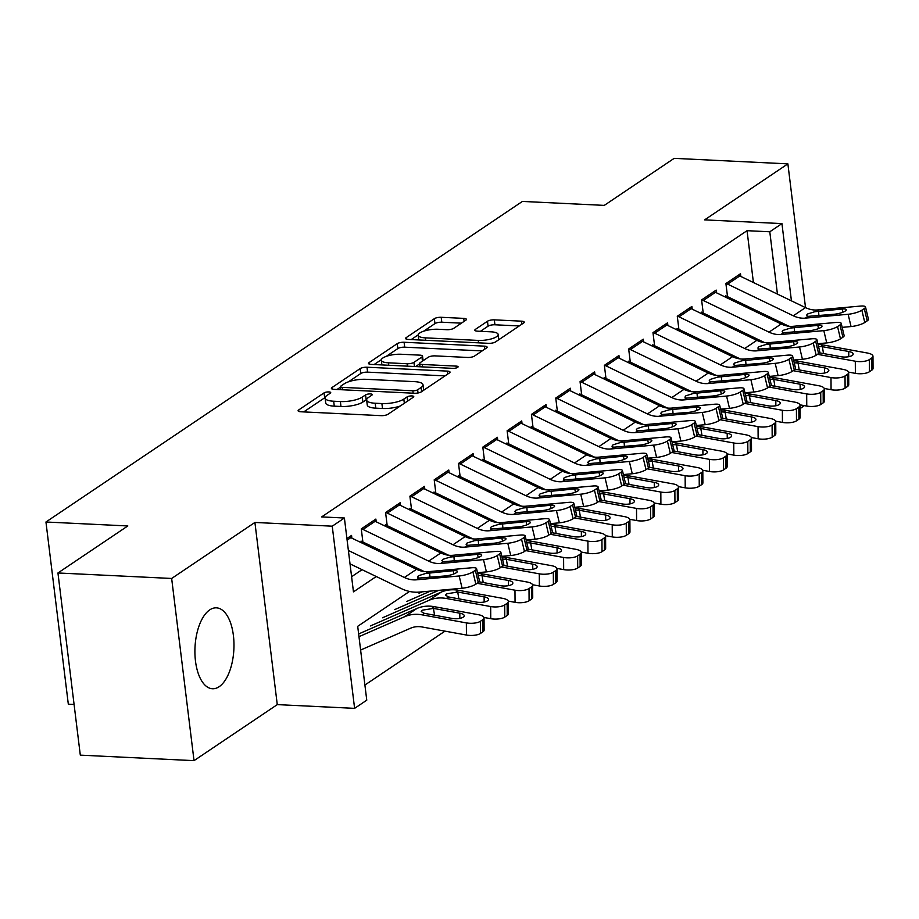 <?xml version="1.0" encoding="UTF-8"?>
<svg xmlns="http://www.w3.org/2000/svg" width="919" height="919" viewBox="0 0 919 919"><rect width="100%" height="100%" fill="white"/><g stroke="black" fill="none" stroke-linecap="round" stroke-linejoin="round"><path stroke-width="1.38" d="M328.841 391.919A3.573 1.057 -7 0 0 324.051 392.895L298.698 409.943A5.1 1.505 -7 0 0 298.101 410.782A5.1 1.505 -7 0 0 300.777 411.769L381.144 415.652A5.1 1.505 -7 0 0 387.99 414.262L413.343 397.203A3.573 1.057 -7 0 0 413.768 396.617A3.573 1.057 -7 0 0 411.896 395.928A3.573 1.057 -7 0 0 407.094 396.905L403.82 399.11A16.312 4.825 -7 0 1 381.89 403.556L375.193 403.234A16.312 4.825 -7 0 1 366.647 400.087A16.312 4.825 -7 0 1 368.542 397.41L371.827 395.193A3.573 1.057 -7 0 0 372.241 394.607A3.573 1.057 -7 0 0 370.368 393.918A3.573 1.057 -7 0 0 365.578 394.894L362.293 397.1A16.312 4.825 -7 0 1 340.375 401.546L333.677 401.224A16.312 4.825 -7 0 1 325.119 398.076A16.312 4.825 -7 0 1 327.026 395.4L330.3 393.194A3.573 1.057 -7 0 0 330.714 392.608A3.573 1.057 -7 0 0 328.841 391.919M325.154 397.548A3.573 1.057 -7 0 0 324.66 397.812L303.707 411.907M366.67 399.558A3.573 1.057 -7 0 0 366.176 399.822L362.902 402.028L362.293 397.1M209.727 609.883A40.505 19.46 92.8 0 0 194.954 654.294A40.505 19.46 92.8 0 0 212.484 688.745A40.505 19.46 92.8 0 0 219.159 686.7A40.505 19.46 92.8 0 0 233.931 642.289A40.505 19.46 92.8 0 0 216.39 607.838A40.505 19.46 92.8 0 0 209.727 609.883M465.818 320.203A5.1 1.505 -7 0 0 466.415 319.364A5.1 1.505 -7 0 0 463.739 318.376L441.2 317.296A5.1 1.505 -7 0 0 434.342 318.675L406.187 337.629A5.1 1.505 -7 0 0 405.601 338.456A5.1 1.505 -7 0 0 408.266 339.444L488.632 343.327A5.1 1.505 -7 0 0 495.49 341.937L523.646 322.994A5.1 1.505 -7 0 0 524.232 322.155A5.1 1.505 -7 0 0 521.567 321.168L494.33 319.858A5.1 1.505 -7 0 0 487.472 321.248L475.422 329.358A5.1 1.505 -7 0 0 474.836 330.185A5.1 1.505 -7 0 0 477.501 331.173L491.01 331.828A13.636 4.032 -7 0 1 498.167 334.459A13.636 4.032 -7 0 1 491.803 338.766A13.636 4.032 -7 0 1 478.248 340.421L425.336 337.859A13.636 4.032 -7 0 1 418.191 335.228A13.636 4.032 -7 0 1 424.555 330.92A13.636 4.032 -7 0 1 438.099 329.266L446.921 329.703A5.1 1.505 -7 0 0 453.768 328.313L465.818 320.203M753.419 282.524L747.044 230.68L769.789 231.783L781.943 223.604L791.431 300.846M57.943 572.974L171.658 578.465L194.024 760.645L80.309 755.142L57.943 572.974L127.821 525.955L45.95 522.003L522.394 201.433L604.277 205.385L674.155 158.355L787.882 163.858L704.62 219.871L781.943 223.604M194.024 760.645L277.274 704.62L254.908 522.452L171.658 578.465M254.908 522.452L332.241 526.185L344.395 518.006L353.459 591.859L376.262 576.523M747.044 230.68L321.65 516.915L344.395 518.006M366.991 367.221A5.1 1.505 -7 0 0 360.145 368.611L331.989 387.554A5.1 1.505 -7 0 0 331.391 388.392A5.1 1.505 -7 0 0 334.068 389.369L414.435 393.252A5.1 1.505 -7 0 0 421.281 391.862L449.437 372.919A5.1 1.505 -7 0 0 450.034 372.08A5.1 1.505 -7 0 0 447.358 371.104L366.991 367.221L367.6 372.138A5.1 1.505 -7 0 0 360.742 373.528L348.45 381.81M369.082 362.591L397.238 343.649A5.1 1.505 -7 0 1 404.096 342.259L484.462 346.141A5.1 1.505 -7 0 1 487.127 347.118A5.1 1.505 -7 0 1 486.542 347.956L474.491 356.067A5.1 1.505 -7 0 1 467.633 357.457L435.043 355.883A5.1 1.505 -7 0 0 428.197 357.273L420.201 362.649A5.1 1.505 -7 0 0 419.604 363.487A5.1 1.505 -7 0 0 422.281 364.464L456.215 366.107A3.573 1.057 -7 0 1 458.087 366.796A3.573 1.057 -7 0 1 456.421 367.922A3.573 1.057 -7 0 1 452.872 368.358L371.161 364.406A5.1 1.505 -7 0 1 368.496 363.43A5.1 1.505 -7 0 1 369.082 362.591L369.277 364.096M805.526 307.647L787.882 163.858M351.885 538.155L351.552 535.432L346.911 538.557M376.204 521.797L375.86 519.074L361.282 528.884L362.787 541.199M400.512 505.439L400.179 502.716L385.589 512.538L387.094 524.841M424.819 489.08L424.486 486.369L409.897 496.18L411.413 508.483M449.127 472.734L448.794 470.011L434.205 479.821L435.721 492.136M473.434 456.375L473.101 453.653L458.512 463.463L460.028 475.778M497.742 440.017L497.409 437.295L482.82 447.116L484.336 459.42M522.049 423.659L521.716 420.936L507.127 430.758L508.644 443.061M546.357 407.301L546.024 404.59L531.435 414.4L532.951 426.703M570.665 390.954L570.331 388.232L555.754 398.042L557.259 410.356M594.972 374.596L594.639 371.873L580.061 381.684L581.566 393.998M619.28 358.238L618.946 355.515L604.369 365.337L605.874 377.64M643.587 341.879L643.254 339.168L628.676 348.979L630.181 361.282M667.906 325.533L667.573 322.81L652.984 332.621L654.489 344.935M692.214 309.175L691.881 306.452L677.292 316.262L678.808 328.577M716.521 292.816L716.188 290.094L701.599 299.904L703.115 312.219M351.598 576.707L362.063 569.677M385.118 554.157L386.371 553.318M409.426 537.81L410.678 536.96M433.734 521.452L434.986 520.602M458.041 505.094L459.293 504.255M482.349 488.736L483.601 487.897M506.656 472.389L507.908 471.539M530.964 456.031L532.216 455.181M555.271 439.673L556.523 438.834M579.579 423.314L580.842 422.476M603.886 406.956L605.15 406.118M628.194 390.609L629.458 389.759M652.513 374.251L653.765 373.401M676.821 357.893L678.073 357.054M701.128 341.535L702.38 340.696M725.436 325.188L726.688 324.338M749.743 308.83L750.995 307.98M727.423 295.861L725.907 283.557L740.496 273.736L740.829 276.458M364.9 685.034L444.991 631.146M45.95 522.003L68.316 704.172L74.083 704.448M804.297 405.624L800.07 408.633M409.529 591.445L357.698 626.321L366.761 700.175L354.608 708.354L332.241 526.185M277.274 704.62L354.608 708.354M777.44 294.103L769.789 231.783M399.317 561.004L400.569 560.165M423.625 544.657L424.877 543.807M447.932 528.299L449.184 527.449M472.24 511.94L473.492 511.09M496.547 495.582L497.811 494.744M520.855 479.224L522.118 478.385M545.174 462.877L546.426 462.027M569.481 446.519L570.733 445.669M593.789 430.161L595.041 429.322M618.096 413.803L619.349 412.964M642.404 397.456L643.656 396.606M666.712 381.098L667.964 380.248M691.019 364.74L692.271 363.89M715.327 348.381L716.579 347.543M739.634 332.023L740.886 331.185M763.942 315.676L765.205 314.826M325.119 398.076L325.728 403.004A16.312 4.825 -7 0 0 334.275 406.152L333.677 401.224M362.902 402.028A16.312 4.825 -7 0 1 340.972 406.474L334.275 406.152M366.647 400.087L367.244 405.003A16.312 4.825 -7 0 0 375.802 408.162L375.193 403.234M400.293 405.991A16.312 4.825 -7 0 1 382.499 408.484L375.802 408.162M445.037 375.882L367.6 372.138M340.501 387.152L336.986 389.518M340.857 386.083A3.573 1.057 -7 0 0 340.444 386.669A3.573 1.057 -7 0 0 342.316 387.358L412.861 390.77A3.573 1.057 -7 0 0 417.651 389.794L421.109 387.473A16.312 4.825 -7 0 0 423.016 384.797A16.312 4.825 -7 0 0 414.458 381.638L366.244 379.317A16.312 4.825 -7 0 0 344.315 383.763L340.857 386.083M423.567 390.322A16.312 4.825 -7 0 0 423.625 389.713L423.016 384.797M374.09 364.556L381.362 359.662M386.267 356.354L397.847 348.565L397.238 343.649M482.142 350.92L404.693 347.175A5.1 1.505 -7 0 0 397.847 348.565M401.224 354.252A13.636 4.032 -7 0 0 387.669 355.906A13.636 4.032 -7 0 0 381.305 360.202A13.636 4.032 -7 0 0 388.461 362.833L407.094 363.74A5.1 1.505 -7 0 0 413.952 362.35L421.947 356.963A5.1 1.505 -7 0 0 422.533 356.135A5.1 1.505 -7 0 0 419.868 355.148L401.224 354.252M419.65 363.844L415.618 366.555M498.764 339.731A13.636 4.032 -7 0 0 498.764 339.387L498.167 334.459M519.246 325.958L494.927 324.786A5.1 1.505 -7 0 0 488.081 326.165L480.43 331.311M461.418 323.166L441.798 322.213A5.1 1.505 -7 0 0 434.951 323.603L423.636 331.208M418.191 334.872L411.195 339.582M360.604 650.055L410.609 628.194A25.962 21.436 56.1 0 1 422.143 626.988L466.438 635.04L466.358 622.898A10.385 3.676 -0.3 0 0 480.396 621.301L480.476 633.444A10.385 3.676 179.7 0 1 466.438 635.04M358.961 636.683L404.762 616.649A38.943 32.154 56.1 0 1 422.074 614.845L466.358 622.898M358.628 633.961L416.916 608.47A38.943 32.154 56.1 0 1 434.227 606.666L478.512 614.731A10.385 3.676 -0.3 0 1 484.037 617.936L484.118 630.078A10.385 3.676 179.7 0 1 482.9 631.812L480.476 633.444M459.845 618.372L459.81 613.191A8.305 2.941 179.7 0 1 464.233 615.753A8.305 2.941 179.7 0 1 463.256 617.143A8.305 2.941 179.7 0 1 452.033 618.43L424.325 613.329L421.212 611.572L422.177 610.216L433.423 608.389L434.572 615.248M482.9 631.812L482.831 619.67L480.396 621.301M482.831 619.67A10.385 3.676 -0.3 0 0 484.037 617.936M459.81 613.191L433.423 608.389M349.266 536.972A18.173 15.003 56.1 0 1 350.828 537.638L416.537 569.309A25.962 21.436 -123.9 0 0 428.507 571.641L471.332 567.793A10.385 2.424 -13.4 0 1 476.582 568.654A10.385 2.424 -13.4 0 1 475.353 570.262L472.917 571.905L475.847 584.185L478.271 582.543L475.353 570.262M350.024 563.875L401.316 588.597A38.943 32.154 -123.9 0 0 419.282 592.1L462.108 588.252L459.178 575.972A10.385 2.424 -13.4 0 0 472.917 571.905M348.381 550.492L404.383 577.477A25.962 21.436 -123.9 0 0 416.353 579.82L459.178 575.972M475.847 584.185A10.385 2.424 166.6 0 1 462.108 588.252M476.582 568.654L479.5 580.934A10.385 2.424 166.6 0 1 478.271 582.543M425.888 573.41L453.17 570.699A8.305 1.941 166.6 0 1 457.363 571.388A8.305 1.941 166.6 0 1 456.387 572.675A8.305 1.941 166.6 0 1 445.393 575.937L418.972 578.062L417.525 577.063L418.49 575.708L425.888 573.41L428.507 571.641M483.945 617.453L490.746 618.694L490.666 606.551A10.385 3.676 -0.3 0 0 504.703 604.943L504.784 617.086A10.385 3.676 179.7 0 1 490.746 618.694M370.403 625.954L429.07 600.291A38.943 32.154 56.1 0 1 446.381 598.487L490.666 606.551M382.557 617.775L441.223 592.112A38.943 32.154 56.1 0 1 458.535 590.308L502.819 598.372A10.385 3.676 -0.3 0 1 508.345 601.577L508.425 613.72A10.385 3.676 179.7 0 1 507.219 615.454L504.784 617.086M484.152 602.025L484.118 596.833A8.305 2.941 179.7 0 1 488.54 599.406A8.305 2.941 179.7 0 1 487.575 600.785A8.305 2.941 179.7 0 1 476.341 602.071L448.633 596.971L445.52 595.213L446.485 593.858L457.731 592.031L458.88 598.889M507.219 615.454L507.139 603.312L504.703 604.943M507.139 603.312A10.385 3.676 -0.3 0 0 508.345 601.577M484.118 596.833L457.731 592.031M508.253 601.095L515.054 602.336L514.973 590.193A10.385 3.676 -0.3 0 0 529.022 588.585L529.091 600.739A10.385 3.676 179.7 0 1 515.054 602.336M477.145 583.301L514.973 590.193M394.711 609.596L438.708 590.354M406.864 601.417L430.46 591.101M477.708 573.422A38.943 32.154 56.1 0 1 482.843 573.95L527.138 582.014A10.385 3.676 -0.3 0 1 532.652 585.219L532.733 597.361A10.385 3.676 179.7 0 1 531.527 599.096L529.091 600.739M478.19 575.409L482.05 575.673L483.199 582.531M531.527 599.096L531.446 586.954L529.022 588.585M531.446 586.954A10.385 3.676 -0.3 0 0 532.652 585.219M508.46 585.667L508.425 580.475L482.05 575.673M508.425 580.475A8.305 2.941 179.7 0 1 512.848 583.048A8.305 2.941 179.7 0 1 511.883 584.427A8.305 2.941 179.7 0 1 500.648 585.713L479.167 581.807M532.561 584.737L539.361 585.977L539.292 573.835A10.385 3.676 -0.3 0 0 553.33 572.238L553.399 584.381A10.385 3.676 179.7 0 1 539.361 585.977M501.452 566.954L539.292 573.835M419.018 593.237L422.223 591.836M502.027 557.075A38.943 32.154 56.1 0 1 507.15 557.592L551.446 565.656A10.385 3.676 -0.3 0 1 556.96 568.861L557.04 581.003A10.385 3.676 179.7 0 1 555.834 582.738L553.399 584.381M502.498 559.062L506.358 559.326L507.506 566.184M555.834 582.738L555.754 570.596L553.33 572.238M555.754 570.596A10.385 3.676 -0.3 0 0 556.96 568.861M532.767 569.309L532.733 564.128L506.358 559.326M532.733 564.128A8.305 2.941 179.7 0 1 537.155 566.69A8.305 2.941 179.7 0 1 536.191 568.08A8.305 2.941 179.7 0 1 524.956 569.355L503.474 565.449M556.868 568.39L563.669 569.619L563.6 557.477A10.385 3.676 -0.3 0 0 577.637 555.88L577.706 568.022A10.385 3.676 179.7 0 1 563.669 569.619M525.76 550.596L563.6 557.477M526.334 540.717A38.943 32.154 56.1 0 1 531.458 541.245L575.753 549.298A10.385 3.676 -0.3 0 1 581.279 552.514L581.348 564.657A10.385 3.676 179.7 0 1 580.142 566.391L577.706 568.022M526.805 542.704L530.665 542.968L531.814 549.826M580.142 566.391L580.061 554.249L577.637 555.88M580.061 554.249A10.385 3.676 -0.3 0 0 581.279 552.514M557.075 552.951L557.04 547.77L530.665 542.968M557.04 547.77A8.305 2.941 179.7 0 1 561.463 550.332A8.305 2.941 179.7 0 1 560.498 551.722A8.305 2.941 179.7 0 1 549.263 552.997L527.782 549.091M373.573 520.613A18.173 15.003 56.1 0 1 375.147 521.291L440.844 552.951A25.962 21.436 -123.9 0 0 452.814 555.294L495.64 551.434A10.385 2.424 -13.4 0 1 500.889 552.296A10.385 2.424 -13.4 0 1 499.66 553.904L497.225 555.547L500.154 567.827L502.578 566.184L499.66 553.904M361.041 541.119L424.279 571.584M477.535 572.698L486.415 571.894L483.486 559.614A10.385 2.424 -13.4 0 0 497.225 555.547M361.42 528.793A18.173 15.003 56.1 0 1 362.994 529.459L428.691 561.13A25.962 21.436 -123.9 0 0 440.661 563.462L483.486 559.614M500.154 567.827A10.385 2.424 166.6 0 1 486.415 571.894M500.889 552.296L503.807 564.588A10.385 2.424 166.6 0 1 502.578 566.184M450.207 557.052L477.489 554.341A8.305 1.941 166.6 0 1 481.682 555.042A8.305 1.941 166.6 0 1 480.694 556.328A8.305 1.941 166.6 0 1 469.701 559.579L443.28 561.704L441.832 560.716L442.797 559.349L450.207 557.052L452.814 555.294M397.881 504.267A18.173 15.003 56.1 0 1 399.455 504.933L465.152 536.593A25.962 21.436 -123.9 0 0 477.133 538.936L519.959 535.076A10.385 2.424 -13.4 0 1 525.197 535.949A10.385 2.424 -13.4 0 1 523.968 537.558L521.533 539.189L524.462 551.469L526.886 549.838L523.968 537.558M385.348 524.76L448.587 555.237M501.843 556.34L510.723 555.535L507.793 543.255A10.385 2.424 -13.4 0 0 521.533 539.189M385.727 512.446A18.173 15.003 56.1 0 1 387.301 513.112L452.998 544.772A25.962 21.436 -123.9 0 0 464.98 547.115L507.793 543.255M524.462 551.469A10.385 2.424 166.6 0 1 510.723 555.535M525.197 535.949L528.115 548.229A10.385 2.424 166.6 0 1 526.886 549.838M474.514 540.694L501.797 537.994A8.305 1.941 166.6 0 1 505.99 538.683A8.305 1.941 166.6 0 1 505.002 539.97A8.305 1.941 166.6 0 1 494.008 543.221L467.587 545.346L466.14 544.358L467.105 542.991L474.514 540.694L477.133 538.936M422.189 487.909A18.173 15.003 56.1 0 1 423.762 488.575L489.459 520.234A25.962 21.436 -123.9 0 0 501.441 522.578L544.266 518.73A10.385 2.424 -13.4 0 1 549.505 519.591A10.385 2.424 -13.4 0 1 548.275 521.199L545.84 522.831L548.769 535.111L551.193 533.479L548.275 521.199M409.656 508.402L472.894 538.879M526.15 539.981L535.03 539.189L532.112 526.909A10.385 2.424 -13.4 0 0 545.84 522.831M410.035 496.088A18.173 15.003 56.1 0 1 411.609 496.754L477.306 528.414A25.962 21.436 -123.9 0 0 489.287 530.757L532.112 526.909M548.769 535.111A10.385 2.424 166.6 0 1 535.03 539.189M549.505 519.591L552.422 531.871A10.385 2.424 166.6 0 1 551.193 533.479M498.822 524.335L526.105 521.636A8.305 1.941 166.6 0 1 530.297 522.325A8.305 1.941 166.6 0 1 529.31 523.612A8.305 1.941 166.6 0 1 518.327 526.863L491.906 528.999L490.447 528L491.424 526.644L498.822 524.335L501.441 522.578M446.496 471.55A18.173 15.003 56.1 0 1 448.07 472.217L513.767 503.876A25.962 21.436 -123.9 0 0 525.748 506.22L568.574 502.371A10.385 2.424 -13.4 0 1 573.812 503.233A10.385 2.424 -13.4 0 1 572.583 504.841L570.148 506.472L573.077 518.764L575.512 517.121L572.583 504.841M433.963 492.044L497.202 522.52M550.47 523.623L559.338 522.831L556.42 510.55A10.385 2.424 -13.4 0 0 570.148 506.472M434.342 479.729A18.173 15.003 56.1 0 1 435.916 480.396L501.613 512.055A25.962 21.436 -123.9 0 0 513.595 514.399L556.42 510.55M573.077 518.764A10.385 2.424 166.6 0 1 559.338 522.831M573.812 503.233L576.741 515.513A10.385 2.424 166.6 0 1 575.512 517.121M523.129 507.989L550.412 505.278A8.305 1.941 166.6 0 1 554.605 505.967A8.305 1.941 166.6 0 1 553.617 507.254A8.305 1.941 166.6 0 1 542.635 510.516L516.214 512.641L514.755 511.642L515.731 510.286L523.129 507.989L525.748 506.22M581.187 552.032L587.976 553.272L587.907 541.119A10.385 3.676 -0.3 0 0 601.945 539.522L602.014 551.664A10.385 3.676 179.7 0 1 587.976 553.272M550.067 534.238L587.907 541.119M550.642 524.358A38.943 32.154 56.1 0 1 555.765 524.887L600.061 532.951A10.385 3.676 -0.3 0 1 605.587 536.156L605.655 548.298A10.385 3.676 179.7 0 1 604.449 550.033L602.014 551.664M551.113 526.346L554.973 526.61L556.121 533.468M604.449 550.033L604.369 537.891L601.945 539.522M604.369 537.891A10.385 3.676 -0.3 0 0 605.587 536.156M581.382 536.593L581.348 531.412L554.973 526.61M581.348 531.412A8.305 2.941 179.7 0 1 585.771 533.973A8.305 2.941 179.7 0 1 584.806 535.363A8.305 2.941 179.7 0 1 573.571 536.65L552.089 532.733M470.804 455.192A18.173 15.003 56.1 0 1 472.377 455.858L538.074 487.529A25.962 21.436 -123.9 0 0 550.056 489.861L592.881 486.013A10.385 2.424 -13.4 0 1 598.12 486.875A10.385 2.424 -13.4 0 1 596.89 488.483L594.455 490.126L597.384 502.406L599.82 500.763L596.89 488.483M458.282 475.686L521.51 506.162M574.777 507.277L583.645 506.472L580.728 494.192A10.385 2.424 -13.4 0 0 594.455 490.126M458.65 463.371A18.173 15.003 56.1 0 1 460.224 464.038L525.921 495.709A25.962 21.436 -123.9 0 0 537.902 498.041L580.728 494.192M597.384 502.406A10.385 2.424 166.6 0 1 583.645 506.472M598.12 486.875L601.049 499.155A10.385 2.424 166.6 0 1 599.82 500.763M547.437 491.631L574.72 488.919A8.305 1.941 166.6 0 1 578.913 489.62A8.305 1.941 166.6 0 1 577.925 490.907A8.305 1.941 166.6 0 1 566.943 494.158L540.521 496.283L539.062 495.284L540.039 493.928L547.437 491.631L550.056 489.861M605.495 535.674L612.284 536.914L612.215 524.772A10.385 3.676 -0.3 0 0 626.253 523.164L626.321 535.306A10.385 3.676 179.7 0 1 612.284 536.914M574.375 517.879L612.215 524.772M574.949 508A38.943 32.154 56.1 0 1 580.084 508.529L624.369 516.593A10.385 3.676 -0.3 0 1 629.894 519.798L629.963 531.94A10.385 3.676 179.7 0 1 628.757 533.675L626.321 535.306M575.42 509.988L579.28 510.252L580.429 517.11M628.757 533.675L628.688 521.533L626.253 523.164M628.688 521.533A10.385 3.676 -0.3 0 0 629.894 519.798M605.69 520.246L605.655 515.054L579.28 510.252M605.655 515.054A8.305 2.941 179.7 0 1 610.078 517.627A8.305 2.941 179.7 0 1 609.113 519.005A8.305 2.941 179.7 0 1 597.878 520.292L576.397 516.375M495.111 438.845A18.173 15.003 56.1 0 1 496.685 439.512L562.382 471.171A25.962 21.436 -123.9 0 0 574.364 473.515L617.189 469.655A10.385 2.424 -13.4 0 1 622.427 470.528A10.385 2.424 -13.4 0 1 621.198 472.136L618.774 473.767L621.692 486.048L624.127 484.416L621.198 472.136M482.59 459.339L545.817 489.804M599.085 490.918L607.953 490.114L605.035 477.834A10.385 2.424 -13.4 0 0 618.774 473.767M482.957 447.013A18.173 15.003 56.1 0 1 484.531 447.691L550.228 479.35A25.962 21.436 -123.9 0 0 562.21 481.694L605.035 477.834M621.692 486.048A10.385 2.424 166.6 0 1 607.953 490.114M622.427 470.528L625.357 482.808A10.385 2.424 166.6 0 1 624.127 484.416M571.744 475.272L599.027 472.573A8.305 1.941 166.6 0 1 603.22 473.262A8.305 1.941 166.6 0 1 602.232 474.549A8.305 1.941 166.6 0 1 591.25 477.8L564.829 479.925L563.37 478.937L564.346 477.57L571.744 475.272L574.364 473.515M629.802 519.315L636.591 520.556L636.522 508.414A10.385 3.676 -0.3 0 0 650.56 506.817L650.629 518.959A10.385 3.676 179.7 0 1 636.591 520.556M598.683 501.521L636.522 508.414M599.257 491.654A38.943 32.154 56.1 0 1 604.392 492.17L648.676 500.235A10.385 3.676 -0.3 0 1 654.202 503.44L654.271 515.582A10.385 3.676 179.7 0 1 653.064 517.317L650.629 518.959M599.728 493.641L603.588 493.894L604.736 500.763M653.064 517.317L652.995 505.174L650.56 506.817M652.995 505.174A10.385 3.676 -0.3 0 0 654.202 503.44M629.997 503.888L629.974 498.695L603.588 493.894M629.974 498.695A8.305 2.941 179.7 0 1 634.386 501.269A8.305 2.941 179.7 0 1 633.421 502.659A8.305 2.941 179.7 0 1 622.186 503.934L600.704 500.028M519.419 422.487A18.173 15.003 56.1 0 1 520.993 423.154L586.69 454.813A25.962 21.436 -123.9 0 0 598.671 457.157L641.496 453.308A10.385 2.424 -13.4 0 1 646.735 454.17A10.385 2.424 -13.4 0 1 645.506 455.778L643.082 457.409L646 469.689L648.435 468.058L645.506 455.778M506.897 442.981L570.125 473.457M623.392 474.56L632.272 473.756L629.343 461.476A10.385 2.424 -13.4 0 0 643.082 457.409M507.265 430.666A18.173 15.003 56.1 0 1 508.839 431.333L574.536 462.992A25.962 21.436 -123.9 0 0 586.517 465.336L629.343 461.476M646 469.689A10.385 2.424 166.6 0 1 632.272 473.756M646.735 454.17L649.664 466.45A10.385 2.424 166.6 0 1 648.435 468.058M596.052 458.914L623.335 456.215A8.305 1.941 166.6 0 1 627.528 456.904A8.305 1.941 166.6 0 1 626.54 458.19A8.305 1.941 166.6 0 1 615.558 461.441L589.136 463.567L587.689 462.579L588.654 461.223L596.052 458.914L598.671 457.157M654.11 502.969L660.899 504.198L660.83 492.056A10.385 3.676 -0.3 0 0 674.868 490.459L674.948 502.601A10.385 3.676 179.7 0 1 660.899 504.198M622.99 485.175L660.83 492.056M623.564 475.295A38.943 32.154 56.1 0 1 628.699 475.824L672.984 483.876A10.385 3.676 -0.3 0 1 678.509 487.093L678.578 499.235A10.385 3.676 179.7 0 1 677.372 500.958L674.948 502.601M624.035 477.283L627.895 477.547L629.044 484.405M677.372 500.958L677.303 488.816L674.868 490.459M677.303 488.816A10.385 3.676 -0.3 0 0 678.509 487.093M654.305 487.529L654.282 482.349L627.895 477.547M654.282 482.349A8.305 2.941 179.7 0 1 658.693 484.91A8.305 2.941 179.7 0 1 657.728 486.3A8.305 2.941 179.7 0 1 646.494 487.575L625.012 483.67M543.726 406.129A18.173 15.003 56.1 0 1 545.3 406.795L610.997 438.455A25.962 21.436 -123.9 0 0 622.979 440.798L665.804 436.95A10.385 2.424 -13.4 0 1 671.042 437.812A10.385 2.424 -13.4 0 1 669.813 439.42L667.389 441.051L670.307 453.331L672.742 451.7L669.813 439.42M531.205 426.623L594.432 457.099M647.7 458.202L656.58 457.409L653.65 445.129A10.385 2.424 -13.4 0 0 667.389 441.051M531.573 414.308A18.173 15.003 56.1 0 1 533.146 414.974L598.843 446.634A25.962 21.436 -123.9 0 0 610.825 448.977L653.65 445.129M670.307 453.331A10.385 2.424 166.6 0 1 656.58 457.409M671.042 437.812L673.972 450.092A10.385 2.424 166.6 0 1 672.742 451.7M620.359 442.556L647.642 439.856A8.305 1.941 166.6 0 1 651.835 440.546A8.305 1.941 166.6 0 1 650.859 441.832A8.305 1.941 166.6 0 1 639.865 445.095L613.444 447.22L611.997 446.22L612.962 444.865L620.359 442.556L622.979 440.798M678.417 486.611L685.218 487.84L685.137 475.697A10.385 3.676 -0.3 0 0 699.175 474.101L699.256 486.243A10.385 3.676 179.7 0 1 685.218 487.84M647.309 468.816L685.137 475.697M647.872 458.937A38.943 32.154 56.1 0 1 653.007 459.466L697.291 467.518A10.385 3.676 -0.3 0 1 702.817 470.735L702.886 482.877A10.385 3.676 179.7 0 1 701.679 484.612L699.256 486.243M648.343 460.924L652.203 461.189L653.352 468.047M701.679 484.612L701.611 472.469L699.175 474.101M701.611 472.469A10.385 3.676 -0.3 0 0 702.817 470.735M678.613 471.171L678.59 465.99L652.203 461.189M678.59 465.99A8.305 2.941 179.7 0 1 683.001 468.552A8.305 2.941 179.7 0 1 682.036 469.942A8.305 2.941 179.7 0 1 670.813 471.229L649.319 467.311M568.045 389.771A18.173 15.003 56.1 0 1 569.608 390.437L635.305 422.108A25.962 21.436 -123.9 0 0 647.286 424.44L690.112 420.592A10.385 2.424 -13.4 0 1 695.35 421.453A10.385 2.424 -13.4 0 1 694.121 423.062L691.697 424.704L694.615 436.984L697.05 435.342L694.121 423.062M555.513 410.265L618.751 440.741M672.007 441.844L680.887 441.051L677.958 428.771A10.385 2.424 -13.4 0 0 691.697 424.704M555.892 397.95A18.173 15.003 56.1 0 1 557.454 398.616L623.151 430.276A25.962 21.436 -123.9 0 0 635.132 432.619L677.958 428.771M694.615 436.984A10.385 2.424 166.6 0 1 680.887 441.051M695.35 421.453L698.279 433.734A10.385 2.424 166.6 0 1 697.05 435.342M644.667 426.209L671.95 423.498A8.305 1.941 166.6 0 1 676.143 424.187A8.305 1.941 166.6 0 1 675.166 425.474A8.305 1.941 166.6 0 1 664.173 428.736L637.752 430.862L636.304 429.862L637.269 428.507L644.667 426.209L647.286 424.44M702.725 470.252L709.525 471.493L709.445 459.351A10.385 3.676 -0.3 0 0 723.483 457.742L723.563 469.885A10.385 3.676 179.7 0 1 709.525 471.493M671.617 452.458L709.445 459.351M672.18 442.579A38.943 32.154 56.1 0 1 677.314 443.107L721.599 451.172A10.385 3.676 -0.3 0 1 727.124 454.377L727.193 466.519A10.385 3.676 179.7 0 1 725.987 468.253L723.563 469.885M672.651 444.566L676.51 444.83L677.659 451.688M725.987 468.253L725.918 456.111L723.483 457.742M725.918 456.111A10.385 3.676 -0.3 0 0 727.124 454.377M702.932 454.825L702.897 449.632L676.51 444.83M702.897 449.632A8.305 2.941 179.7 0 1 707.308 452.205A8.305 2.941 179.7 0 1 706.343 453.584A8.305 2.941 179.7 0 1 695.12 454.871L673.627 450.953M592.353 373.413A18.173 15.003 56.1 0 1 593.915 374.09L659.624 405.75A25.962 21.436 -123.9 0 0 671.594 408.093L714.419 404.234A10.385 2.424 -13.4 0 1 719.657 405.095A10.385 2.424 -13.4 0 1 718.428 406.703L716.004 408.346L718.922 420.626L721.358 418.984L718.428 406.703M579.82 393.918L643.059 424.383M696.315 425.497L705.195 424.693L702.265 412.413A10.385 2.424 -13.4 0 0 716.004 408.346M580.199 381.592A18.173 15.003 56.1 0 1 581.761 382.258L647.458 413.929A25.962 21.436 -123.9 0 0 659.44 416.261L702.265 412.413M718.922 420.626A10.385 2.424 166.6 0 1 705.195 424.693M719.657 405.095L722.587 417.387A10.385 2.424 166.6 0 1 721.358 418.984M668.975 409.851L696.257 407.14A8.305 1.941 166.6 0 1 700.45 407.841A8.305 1.941 166.6 0 1 699.474 409.127A8.305 1.941 166.6 0 1 688.48 412.378L662.059 414.503L660.612 413.516L661.577 412.149L668.975 409.851L671.594 408.093M727.032 453.894L733.833 455.135L733.753 442.992A10.385 3.676 -0.3 0 0 747.79 441.384L747.871 453.538A10.385 3.676 179.7 0 1 733.833 455.135M695.924 436.1L733.753 442.992M696.487 426.221A38.943 32.154 56.1 0 1 701.622 426.749L745.906 434.813A10.385 3.676 -0.3 0 1 751.432 438.018L751.512 450.161A10.385 3.676 179.7 0 1 750.295 451.895L747.871 453.538M696.958 428.208L700.818 428.472L701.967 435.33M750.295 451.895L750.226 439.753L747.79 441.384M750.226 439.753A10.385 3.676 -0.3 0 0 751.432 438.018M727.239 438.466L727.205 433.274L700.818 428.472M727.205 433.274A8.305 2.941 179.7 0 1 731.627 435.847A8.305 2.941 179.7 0 1 730.651 437.226A8.305 2.941 179.7 0 1 719.428 438.512L697.946 434.607M616.66 357.066A18.173 15.003 56.1 0 1 618.223 357.732L683.931 389.392A25.962 21.436 -123.9 0 0 695.901 391.735L738.727 387.875A10.385 2.424 -13.4 0 1 743.976 388.748A10.385 2.424 -13.4 0 1 742.747 390.357L740.312 391.988L743.241 404.268L745.665 402.637L742.747 390.357M604.128 377.56L667.366 408.036M720.622 409.139L729.502 408.335L726.573 396.055A10.385 2.424 -13.4 0 0 740.312 391.988M604.507 365.245A18.173 15.003 56.1 0 1 606.069 365.911L671.778 397.571A25.962 21.436 -123.9 0 0 683.747 399.914L726.573 396.055M743.241 404.268A10.385 2.424 166.6 0 1 729.502 408.335M743.976 388.748L746.894 401.029A10.385 2.424 166.6 0 1 745.665 402.637M693.282 393.493L720.565 390.793A8.305 1.941 166.6 0 1 724.758 391.483A8.305 1.941 166.6 0 1 723.781 392.769A8.305 1.941 166.6 0 1 712.788 396.02L686.367 398.145L684.919 397.157L685.884 395.79L693.282 393.493L695.901 391.735M751.34 437.536L758.141 438.777L758.06 426.634A10.385 3.676 -0.3 0 0 772.098 425.037L772.178 437.18A10.385 3.676 179.7 0 1 758.141 438.777M720.232 419.753L758.06 426.634M720.795 409.874A38.943 32.154 56.1 0 1 725.93 410.391L770.214 418.455A10.385 3.676 -0.3 0 1 775.739 421.66L775.82 433.802A10.385 3.676 179.7 0 1 774.602 435.537L772.178 437.18M721.277 411.861L725.125 412.126L726.274 418.984M774.602 435.537L774.533 423.395L772.098 425.037M774.533 423.395A10.385 3.676 -0.3 0 0 775.739 421.66M751.547 422.108L751.512 416.927L725.125 412.126M751.512 416.927A8.305 2.941 179.7 0 1 755.935 419.489A8.305 2.941 179.7 0 1 754.958 420.879A8.305 2.941 179.7 0 1 743.735 422.154L722.254 418.248M640.968 340.708A18.173 15.003 56.1 0 1 642.542 341.374L708.239 373.034A25.962 21.436 -123.9 0 0 720.209 375.377L763.034 371.529A10.385 2.424 -13.4 0 1 768.284 372.39A10.385 2.424 -13.4 0 1 767.055 373.999L764.619 375.63L767.549 387.91L769.973 386.279L767.055 373.999M628.435 361.201L691.674 391.678M744.93 392.781L753.81 391.988L750.88 379.696A10.385 2.424 -13.4 0 0 764.619 375.63M628.814 348.887A18.173 15.003 56.1 0 1 630.377 349.553L696.085 381.213A25.962 21.436 -123.9 0 0 708.055 383.556L750.88 379.696M767.549 387.91A10.385 2.424 166.6 0 1 753.81 391.988M768.284 372.39L771.202 384.67A10.385 2.424 166.6 0 1 769.973 386.279M717.601 377.135L744.872 374.435A8.305 1.941 166.6 0 1 749.065 375.124A8.305 1.941 166.6 0 1 748.089 376.411A8.305 1.941 166.6 0 1 737.095 379.662L710.674 381.799L709.227 380.799L710.192 379.444L717.601 377.135L720.209 375.377M775.647 421.189L782.448 422.418L782.368 410.276A10.385 3.676 -0.3 0 0 796.417 408.679L796.486 420.822A10.385 3.676 179.7 0 1 782.448 422.418M744.539 403.395L782.368 410.276M745.102 393.516A38.943 32.154 56.1 0 1 750.237 394.044L794.521 402.097A10.385 3.676 -0.3 0 1 800.047 405.313L800.127 417.456A10.385 3.676 179.7 0 1 798.921 419.19L796.486 420.822M745.585 395.503L749.433 395.767L750.593 402.625M798.921 419.19L798.841 407.048L796.417 408.679M798.841 407.048A10.385 3.676 -0.3 0 0 800.047 405.313M775.854 405.75L775.82 400.569L749.433 395.767M775.82 400.569A8.305 2.941 179.7 0 1 780.242 403.131A8.305 2.941 179.7 0 1 779.278 404.521A8.305 2.941 179.7 0 1 768.043 405.796L746.561 401.89M799.955 404.831L806.756 406.072L806.687 393.918A10.385 3.676 -0.3 0 0 820.724 392.321L820.793 404.463A10.385 3.676 179.7 0 1 806.756 406.072M768.847 387.037L806.687 393.918M769.421 377.158A38.943 32.154 56.1 0 1 774.545 377.686L818.84 385.75A10.385 3.676 -0.3 0 1 824.354 388.955L824.435 401.098A10.385 3.676 179.7 0 1 823.229 402.832L820.793 404.463M769.892 379.145L773.752 379.409L774.901 386.267M823.229 402.832L823.148 390.69L820.724 392.321M823.148 390.69A10.385 3.676 -0.3 0 0 824.354 388.955M800.162 389.392L800.127 384.211L773.752 379.409M800.127 384.211A8.305 2.941 179.7 0 1 804.55 386.773A8.305 2.941 179.7 0 1 803.585 388.163A8.305 2.941 179.7 0 1 792.35 389.449L770.869 385.532M824.263 388.473L831.063 389.713L830.994 377.571A10.385 3.676 -0.3 0 0 845.032 375.963L845.101 388.105A10.385 3.676 179.7 0 1 831.063 389.713M793.154 370.679L830.994 377.571M793.729 360.799A38.943 32.154 56.1 0 1 798.852 361.328L843.148 369.392A10.385 3.676 -0.3 0 1 848.662 372.597L848.742 384.739A10.385 3.676 179.7 0 1 847.536 386.474L845.101 388.105M794.2 362.787L798.06 363.051L799.208 369.909M847.536 386.474L847.456 374.332L845.032 375.963M847.456 374.332A10.385 3.676 -0.3 0 0 848.662 372.597M824.469 373.045L824.435 367.853L798.06 363.051M824.435 367.853A8.305 2.941 179.7 0 1 828.858 370.426A8.305 2.941 179.7 0 1 827.893 371.804A8.305 2.941 179.7 0 1 816.658 373.091L795.176 369.174M848.57 372.115L855.371 373.355L855.302 361.213A10.385 3.676 -0.3 0 0 869.34 359.616L869.408 371.758A10.385 3.676 179.7 0 1 855.371 373.355M817.462 354.32L855.302 361.213M818.036 344.441A38.943 32.154 56.1 0 1 823.16 344.97L867.456 353.034A10.385 3.676 -0.3 0 1 872.981 356.239L873.05 368.381A10.385 3.676 179.7 0 1 871.844 370.116L869.408 371.758M818.507 346.44L822.367 346.693L823.516 353.562M871.844 370.116L871.763 357.973L869.34 359.616M871.763 357.973A10.385 3.676 -0.3 0 0 872.981 356.239M848.777 356.687L848.742 351.495L822.367 346.693M848.742 351.495A8.305 2.941 179.7 0 1 853.165 354.068A8.305 2.941 179.7 0 1 852.2 355.458A8.305 2.941 179.7 0 1 840.965 356.733L819.484 352.827M665.276 324.35A18.173 15.003 56.1 0 1 666.849 325.016L732.546 356.675A25.962 21.436 -123.9 0 0 744.528 359.019L787.342 355.171A10.385 2.424 -13.4 0 1 792.592 356.032A10.385 2.424 -13.4 0 1 791.362 357.64L788.927 359.272L791.856 371.563L794.28 369.92L791.362 357.64M652.743 344.843L715.981 375.32M769.237 376.422L778.117 375.63L775.188 363.35A10.385 2.424 -13.4 0 0 788.927 359.272M653.122 332.529A18.173 15.003 56.1 0 1 654.696 333.195L720.393 364.854A25.962 21.436 -123.9 0 0 732.363 367.198L775.188 363.35M791.856 371.563A10.385 2.424 166.6 0 1 778.117 375.63M792.592 356.032L795.509 368.312A10.385 2.424 166.6 0 1 794.28 369.92M741.909 360.788L769.192 358.077A8.305 1.941 166.6 0 1 773.384 358.766A8.305 1.941 166.6 0 1 772.397 360.053A8.305 1.941 166.6 0 1 761.403 363.315L734.982 365.44L733.534 364.441L734.499 363.085L741.909 360.788L744.528 359.019M689.583 307.991A18.173 15.003 56.1 0 1 691.157 308.658L756.854 340.329A25.962 21.436 -123.9 0 0 768.835 342.661L811.661 338.812A10.385 2.424 -13.4 0 1 816.899 339.674A10.385 2.424 -13.4 0 1 815.67 341.282L813.235 342.925L816.164 355.205L818.588 353.562L815.67 341.282M677.05 328.485L740.289 358.961M793.545 360.076L802.425 359.272L799.507 346.991A10.385 2.424 -13.4 0 0 813.235 342.925M677.429 316.17A18.173 15.003 56.1 0 1 679.003 316.837L744.7 348.508A25.962 21.436 -123.9 0 0 756.682 350.84L799.507 346.991M816.164 355.205A10.385 2.424 166.6 0 1 802.425 359.272M816.899 339.674L819.817 351.954A10.385 2.424 166.6 0 1 818.588 353.562M766.216 344.43L793.499 341.719A8.305 1.941 166.6 0 1 797.692 342.419A8.305 1.941 166.6 0 1 796.704 343.695A8.305 1.941 166.6 0 1 785.711 346.957L759.289 349.082L757.842 348.083L758.807 346.727L766.216 344.43L768.835 342.661M713.891 291.645A18.173 15.003 56.1 0 1 715.464 292.311L781.161 323.97A25.962 21.436 -123.9 0 0 793.143 326.314L835.968 322.454A10.385 2.424 -13.4 0 1 841.207 323.327A10.385 2.424 -13.4 0 1 839.977 324.935L837.542 326.567L840.471 338.847L842.907 337.216L839.977 324.935M701.358 312.138L764.597 342.603M817.864 343.717L826.732 342.913L823.815 330.633A10.385 2.424 -13.4 0 0 837.542 326.567M701.737 299.812A18.173 15.003 56.1 0 1 703.311 300.49L769.008 332.15A25.962 21.436 -123.9 0 0 780.989 334.493L823.815 330.633M840.471 338.847A10.385 2.424 166.6 0 1 826.732 342.913M841.207 323.327L844.136 335.607A10.385 2.424 166.6 0 1 842.907 337.216M790.524 328.072L817.807 325.372A8.305 1.941 166.6 0 1 822 326.061A8.305 1.941 166.6 0 1 821.012 327.348A8.305 1.941 166.6 0 1 810.03 330.599L783.608 332.724L782.149 331.736L783.126 330.369L790.524 328.072L793.143 326.314M738.198 275.286A18.173 15.003 56.1 0 1 739.772 275.953L805.469 307.612A25.962 21.436 -123.9 0 0 817.451 309.956L860.276 306.096A10.385 2.424 -13.4 0 1 865.514 306.969A10.385 2.424 -13.4 0 1 864.285 308.577L861.85 310.208L864.779 322.489L867.214 320.857L864.285 308.577M725.665 295.78L788.904 326.256M842.172 327.359L851.04 326.555L848.122 314.275A10.385 2.424 -13.4 0 0 861.85 310.208M726.044 283.466A18.173 15.003 56.1 0 1 727.618 284.132L793.315 315.791A25.962 21.436 -123.9 0 0 805.297 318.135L848.122 314.275M864.779 322.489A10.385 2.424 166.6 0 1 851.04 326.555M865.514 306.969L868.444 319.249A10.385 2.424 166.6 0 1 867.214 320.857M814.831 311.713L842.114 309.014A8.305 1.941 166.6 0 1 846.307 309.703A8.305 1.941 166.6 0 1 845.319 310.99A8.305 1.941 166.6 0 1 834.337 314.241L807.916 316.366L806.457 315.378L807.433 314.022L814.831 311.713L817.451 309.956M324.66 397.812L324.051 392.895M407.611 401.063L407.094 396.905M366.176 399.822L365.578 394.894M340.972 406.474L340.375 401.546M382.499 408.484L381.89 403.556M404.326 403.269L403.82 399.11M298.882 411.448L298.698 409.943M447.725 374.079L447.358 371.104M332.173 389.059L331.989 387.554M360.742 373.528L360.145 368.611M342.615 389.782L342.316 387.358M413.159 393.194L412.861 390.77M418.042 392.987L417.651 389.794M421.626 391.632L421.109 387.473M404.693 347.175L404.096 342.259M484.83 349.105L484.462 346.141M422.579 366.888L422.281 364.464M456.433 367.922L456.215 366.107M388.76 365.257L388.461 362.833M407.393 366.164L407.094 363.74M414.458 366.497L413.952 362.35M422.453 361.133L421.947 356.963M425.635 340.283L425.336 337.859M478.546 342.844L478.248 340.421M475.617 330.863L475.422 329.358M488.081 326.165L487.472 321.248M494.927 324.786L494.33 319.858M521.923 324.143L521.567 321.168M406.37 339.134L406.187 337.629M434.951 323.603L434.342 318.675M441.798 322.213L441.2 317.296M464.106 321.351L463.739 318.376M434.227 606.666L431.976 608.183M416.916 608.47L404.762 616.649M424.325 613.329L422.074 614.845M416.353 579.82L418.972 578.062M404.383 577.477L416.537 569.309M347.106 540.142L350.828 537.638M453.94 573.904L453.17 570.699M429.621 572.824L429.966 577.327M458.535 590.308L456.283 591.825M441.223 592.112L429.07 600.291M448.633 596.971L446.381 598.487M482.843 573.95L480.591 575.466M507.15 557.592L504.899 559.12M531.458 541.245L529.206 542.761M440.661 563.462L443.28 561.704M428.691 561.13L440.844 552.951M362.994 529.459L375.147 521.291M478.248 557.546L477.489 554.341M453.929 556.466L454.285 560.969M464.98 547.115L467.587 545.346M452.998 544.772L465.152 536.593M387.301 513.112L399.455 504.933M502.555 541.188L501.797 537.994M478.236 540.108L478.592 544.611M489.287 530.757L491.906 528.999M477.306 528.414L489.459 520.234M411.609 496.754L423.762 488.575M526.863 524.829L526.105 521.636M502.544 523.75L502.9 528.253M513.595 514.399L516.214 512.641M501.613 512.055L513.767 503.876M435.916 480.396L448.07 472.217M551.17 508.483L550.412 505.278M526.851 507.403L527.207 511.906M555.765 524.887L553.514 526.403M537.902 498.041L540.521 496.283M525.921 495.709L538.074 487.529M460.224 464.038L472.377 455.858M575.478 492.124L574.72 488.919M551.159 491.045L551.515 495.548M580.084 508.529L577.821 510.045M562.21 481.694L564.829 479.925M550.228 479.35L562.382 471.171M484.531 447.691L496.685 439.512M599.785 475.766L599.027 472.573M575.466 474.686L575.822 479.19M604.392 492.17L602.129 493.687M586.517 465.336L589.136 463.567M574.536 462.992L586.69 454.813M508.839 431.333L520.993 423.154M624.093 459.408L623.335 456.215M599.785 458.328L600.13 462.831M628.699 475.824L626.436 477.34M610.825 448.977L613.444 447.22M598.843 446.634L610.997 438.455M533.146 414.974L545.3 406.795M648.4 443.05L647.642 439.856M624.093 441.97L624.438 446.473M653.007 459.466L650.744 460.982M635.132 432.619L637.752 430.862M623.151 430.276L635.305 422.108M557.454 398.616L569.608 390.437M672.719 426.703L671.95 423.498M648.4 425.623L648.745 430.126M677.314 443.107L675.063 444.624M659.44 416.261L662.059 414.503M647.458 413.929L659.624 405.75M581.761 382.258L593.915 374.09M697.027 410.345L696.257 407.14M672.708 409.265L673.053 413.768M701.622 426.749L699.37 428.265M683.747 399.914L686.367 398.145M671.778 397.571L683.931 389.392M606.069 365.911L618.223 357.732M721.335 393.987L720.565 390.793M697.016 392.907L697.36 397.41M725.93 410.391L723.678 411.919M708.055 383.556L710.674 381.799M696.085 381.213L708.239 373.034M630.377 349.553L642.542 341.374M745.642 377.629L744.872 374.435M721.323 376.549L721.668 381.052M750.237 394.044L747.986 395.561M774.545 377.686L772.293 379.202M798.852 361.328L796.601 362.844M823.16 344.97L820.908 346.486M732.363 367.198L734.982 365.44M720.393 364.854L732.546 356.675M654.696 333.195L666.849 325.016M769.95 361.282L769.192 358.077M745.631 360.202L745.987 364.694M756.682 350.84L759.289 349.082M744.7 348.508L756.854 340.329M679.003 316.837L691.157 308.658M794.257 344.924L793.499 341.719M769.938 343.844L770.294 348.347M780.989 334.493L783.608 332.724M769.008 332.15L781.161 323.97M703.311 300.49L715.464 292.311M818.565 328.565L817.807 325.372M794.246 327.486L794.602 331.989M805.297 318.135L807.916 316.366M793.315 315.791L805.469 307.612M727.618 284.132L739.772 275.953M842.872 312.207L842.114 309.014M818.553 311.127L818.909 315.631M340.811 389.702L340.444 386.669M420.006 366.773L419.604 363.487M381.89 364.923L381.305 360.202M423.096 360.696L422.533 356.135M418.765 339.95L418.191 335.228"/></g></svg>

